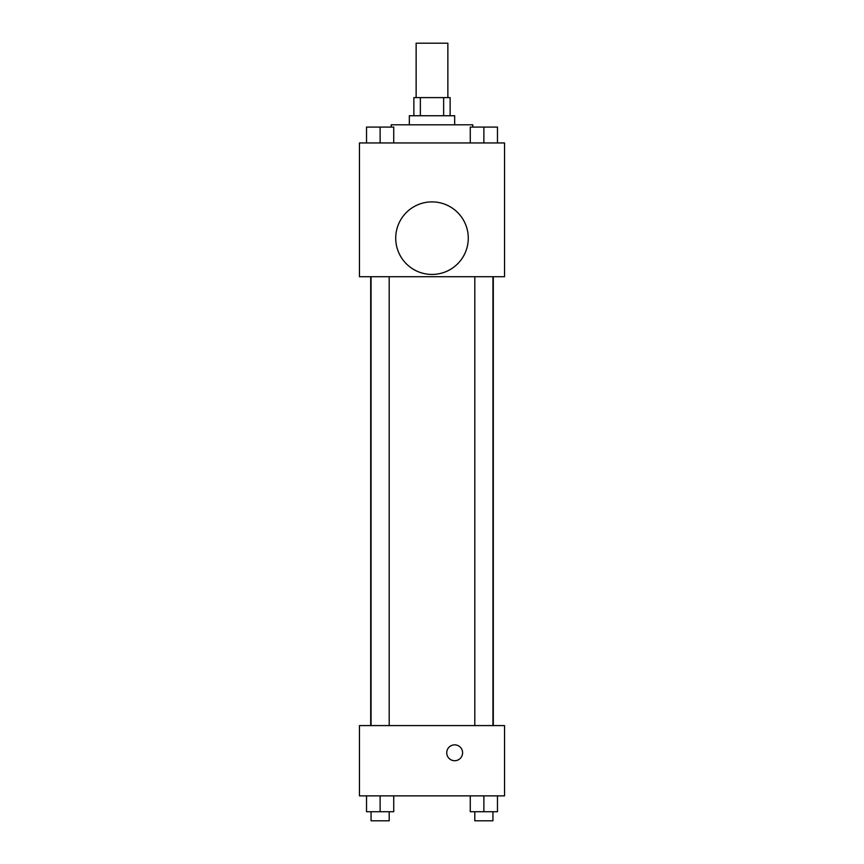 <?xml version="1.0" encoding="UTF-8"?>
<svg xmlns="http://www.w3.org/2000/svg" width="864" height="864" viewBox="0 0 864 864"><rect width="100%" height="100%" fill="white"/><g stroke="black" fill="none" stroke-linecap="round" stroke-linejoin="round"><path stroke-width="1.3" d="M447.865 97.61L447.865 43.2L416.135 43.2L416.135 97.61M420.368 115.744L420.368 97.61L413.867 97.61L413.867 115.744M420.368 97.61L450.133 97.61L450.133 115.744M443.632 115.744L443.632 97.61M409.331 124.816L409.331 115.744L454.669 115.744L454.669 124.816M472.802 127.084L472.802 124.816L391.198 124.816L391.198 127.084M359.456 142.949L504.544 142.949L504.544 276.707L359.456 276.707L359.456 142.949M432 274.439A36.277 36.277 0 0 1 400.583 220.028A36.277 36.277 0 0 1 463.417 220.028A36.277 36.277 0 0 1 432 274.439M359.456 725.587L504.544 725.587L504.544 795.863L359.456 795.863L359.456 725.587M454.669 760.72A7.938 7.938 0 0 1 447.8 748.818A7.938 7.938 0 0 1 461.538 748.818A7.938 7.938 0 0 1 454.669 760.72M470.264 795.863L470.264 811.728L497.47 811.728L497.47 795.863L497.47 811.728M483.872 811.728L483.872 795.863M492.934 811.728L492.934 820.8L474.8 820.8L474.8 811.728M366.53 795.863L366.53 811.728L393.736 811.728L393.736 795.863L393.736 811.728M380.128 811.728L380.128 795.863M389.2 811.728L389.2 820.8L371.066 820.8L371.066 811.728M470.264 142.949L470.264 127.084L497.47 127.084L497.47 142.949L497.47 127.084M483.872 142.949L483.872 127.084M492.934 127.084L474.8 127.084M366.53 142.949L366.53 127.084L393.736 127.084L393.736 142.949L393.736 127.084M380.128 142.949L380.128 127.084M389.2 127.084L371.066 127.084M493.301 725.587L493.301 276.707M370.699 725.587L370.699 276.707M474.8 276.707L474.8 725.587M492.934 276.707L492.934 725.587M389.2 725.587L389.2 276.707M371.066 725.587L371.066 276.707"/></g></svg>

